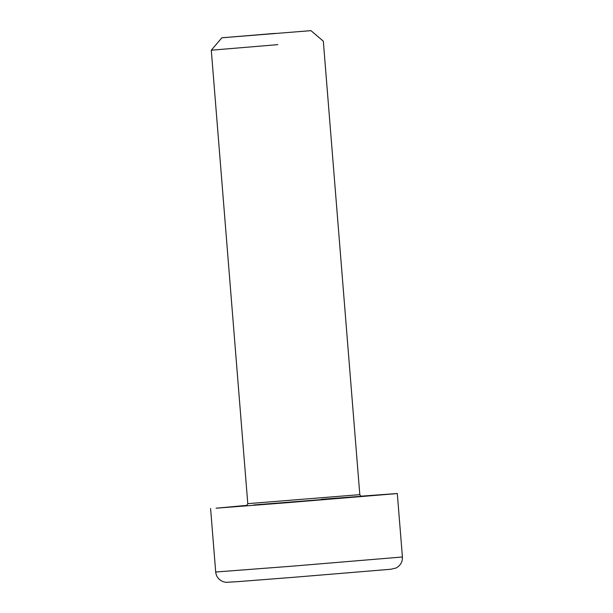 <?xml version="1.0" encoding="UTF-8"?>
<svg xmlns="http://www.w3.org/2000/svg" width="613" height="613" viewBox="0 0 613 613"><rect width="100%" height="100%" fill="white"/><g stroke="black" fill="none" stroke-linecap="round" stroke-linejoin="round"><path stroke-width="0.92" d="M361.624 496.361C361.157 496.607 360.551 496.04 359.808 494.645L323.327 41.186L310.952 30.65L222.619 37.73L274.724 33.416L221.829 37.822L211.293 50.197L277.789 44.657M246.985 505.35L216.067 508.2L286.478 502.744L395.653 493.703L321.411 499.296M210.588 508.529L215.699 572.013L291.589 566.22L402.412 556.987L397.301 493.511L360.865 496.185M253.836 504.951L360.804 496.484M359.808 494.645L247.782 503.656C246.939 505.503 246.434 506.162 246.265 505.648M294.585 577.216L390.657 569.262M211.293 50.197L247.782 503.656M215.699 572.013C216.22 576.756 218.864 580.044 223.615 581.86L226.105 582.327L237.239 581.683L293.757 577.285L390.856 569.247L396.167 567.975C400.573 565.424 402.649 561.761 402.412 556.987"/></g></svg>
